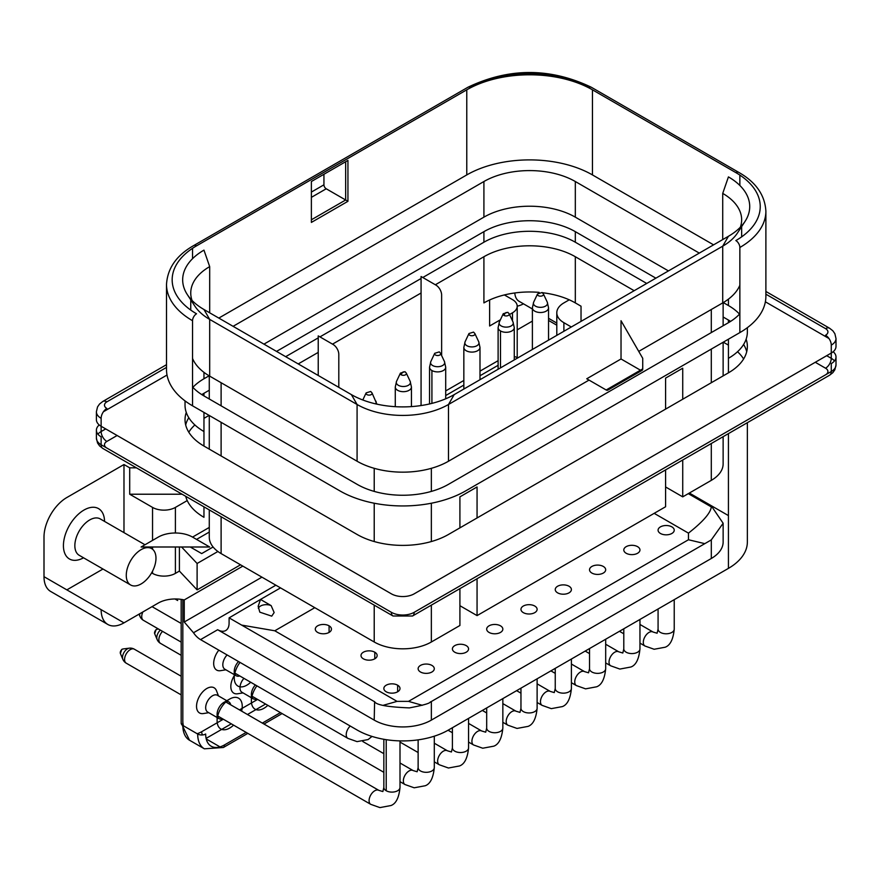 <?xml version="1.0" encoding="UTF-8"?>
<svg xmlns="http://www.w3.org/2000/svg" width="880" height="880" viewBox="0 0 880 880"><rect width="100%" height="100%" fill="white"/><g stroke="black" fill="none" stroke-linecap="round" stroke-linejoin="round"><path stroke-width="1.32" d="M654.17 513.337L688.457 533.137C703.043 521.653 710.655 512.908 711.304 506.902L712.316 507.353L723.14 523.248L711.304 539.902L431.354 701.525L431.365 720.104A40.414 23.331 180 0 1 374.209 720.104L374.605 701.613C376.024 704.924 387.618 707.014 409.376 707.894C423.071 705.309 430.056 703.329 430.32 701.954L431.354 701.525M711.304 539.902L711.304 558.481L431.365 720.104M747.362 422.686L747.362 541.981A64.636 37.323 180 0 1 728.431 568.37L448.492 729.993A64.636 37.323 180 0 1 357.082 729.993L200.541 639.617A16.159 9.328 60 0 1 193.501 632.753L184.25 622.017L184.25 599.94L242.814 566.126M200.541 639.617L217.668 629.728L374.209 720.104M711.304 558.481A40.414 23.331 0 0 0 723.14 541.981L723.129 523.798M689.348 493.031L728.431 515.592M217.668 629.728A16.159 9.328 -120 0 0 225.742 630.531A16.159 9.328 -120 0 0 229.086 623.128L229.108 617.87L374.209 701.525M280.522 587.895L260.524 599.434L258.159 606.32L259.831 612.172L271.733 616.143L274.142 612.546L271.161 605.638L260.524 599.434L229.108 617.87M241.681 625.108L274.791 630.784L397.056 701.371L408.507 701.371L688.457 539.748L704.814 543.653M397.639 685.201A8.085 4.664 -0 0 0 388.839 684.189A8.085 4.664 -0 0 0 383.845 688.501A8.085 4.664 -0 0 0 386.221 691.801A8.085 4.664 0 0 0 395.021 692.802A8.085 4.664 0 0 0 400.004 688.501A8.085 4.664 0 0 0 397.639 685.201L397.639 691.801M329.087 625.823A8.085 4.664 0 0 0 320.276 624.811A8.085 4.664 0 0 0 315.293 629.123A8.085 4.664 0 0 0 317.658 632.423A8.085 4.664 0 0 0 326.458 633.435A8.085 4.664 0 0 0 331.452 629.123A8.085 4.664 0 0 0 329.087 625.823L329.087 632.423M374.792 652.212A8.085 4.664 0 0 0 365.981 651.2A8.085 4.664 0 0 0 360.998 655.512A8.085 4.664 0 0 0 363.363 658.812A8.085 4.664 0 0 0 372.163 659.824A8.085 4.664 0 0 0 377.157 655.512A8.085 4.664 0 0 0 374.792 652.212L374.792 658.812M431.915 665.412A8.085 4.664 -0 0 0 423.115 664.4A8.085 4.664 -0 0 0 418.132 668.712A8.085 4.664 -0 0 0 420.497 672.001A8.085 4.664 0 0 0 429.297 673.013A8.085 4.664 0 0 0 434.291 668.712A8.085 4.664 0 0 0 431.915 665.412M626.164 553.256A8.085 4.664 0 0 0 634.975 554.268A8.085 4.664 0 0 0 639.958 549.967A8.085 4.664 0 0 0 637.593 546.667A8.085 4.664 -0 0 0 628.793 545.655A8.085 4.664 -0 0 0 623.799 549.967A8.085 4.664 -0 0 0 626.164 553.256M489.049 632.423A8.085 4.664 0 0 0 497.86 633.435A8.085 4.664 0 0 0 502.843 629.123A8.085 4.664 0 0 0 500.478 625.823A8.085 4.664 -0 0 0 491.678 624.811A8.085 4.664 -0 0 0 486.684 629.123A8.085 4.664 -0 0 0 489.049 632.423M523.325 612.634A8.085 4.664 0 0 0 532.136 613.646A8.085 4.664 0 0 0 537.119 609.334A8.085 4.664 0 0 0 534.754 606.034A8.085 4.664 -0 0 0 525.954 605.022A8.085 4.664 -0 0 0 520.96 609.334A8.085 4.664 -0 0 0 523.325 612.634M557.612 592.845A8.085 4.664 0 0 0 566.412 593.857A8.085 4.664 0 0 0 571.406 589.545A8.085 4.664 0 0 0 569.03 586.245A8.085 4.664 -0 0 0 560.23 585.233A8.085 4.664 -0 0 0 555.247 589.545A8.085 4.664 -0 0 0 557.612 592.845M591.888 573.056A8.085 4.664 0 0 0 600.688 574.068A8.085 4.664 0 0 0 605.682 569.756A8.085 4.664 0 0 0 603.317 566.456A8.085 4.664 -0 0 0 594.506 565.444A8.085 4.664 -0 0 0 589.523 569.756A8.085 4.664 -0 0 0 591.888 573.056M660.44 533.467A8.085 4.664 0 0 0 669.251 534.479A8.085 4.664 0 0 0 674.234 530.167A8.085 4.664 0 0 0 671.869 526.878A8.085 4.664 -0 0 0 663.069 525.866A8.085 4.664 -0 0 0 658.075 530.167A8.085 4.664 -0 0 0 660.44 533.467M454.773 652.212A8.085 4.664 0 0 0 463.573 653.224A8.085 4.664 0 0 0 468.567 648.912A8.085 4.664 0 0 0 466.202 645.612A8.085 4.664 0 0 0 457.391 644.611A8.085 4.664 0 0 0 452.408 648.912A8.085 4.664 0 0 0 454.773 652.212M261.932 577.159L184.25 622.017M711.304 506.902L688.292 493.647M240.537 564.806L197.109 589.875L197.109 563.486L217.888 551.496M517.209 329.868L532.389 321.101M184.25 599.94A24.244 13.992 -0 0 0 158.257 603.064L123.981 622.853A32.318 18.656 -60 0 1 107.822 624.459A32.318 18.656 -60 0 1 101.134 609.664L123.981 622.853M66.858 589.875L102.982 569.019M151.624 572.847L152.548 573.386A16.159 9.328 0 0 0 175.406 573.386L179.399 571.076L197.109 589.875M192.544 537.097A24.244 13.992 0 0 0 158.257 537.097L141.119 546.997L209.682 546.997L192.544 537.097L209.275 527.439M737.528 351.725A64.636 37.323 180 0 1 743.611 358.985M569.25 299.816L563.893 302.907A24.244 13.992 0 0 0 556.798 312.807A24.244 13.992 0 0 0 563.893 322.696L571.318 326.986M728.431 345.125L723.283 342.155M634.161 290.697L575.322 256.729L575.322 302.907A64.636 37.323 0 0 0 542.399 292.721M539.099 292.38A64.636 37.323 0 0 0 483.912 302.907L483.912 256.729A64.636 37.323 180 0 1 575.322 256.729M483.912 256.729L435.347 284.768M421.069 293.007L332.508 344.135M318.23 352.385L298.232 363.924M209.11 415.382L203.962 418.352M194.876 424.952A64.636 37.323 -0 0 0 188.793 432.201M99.231 424.952A16.159 9.328 0 0 0 96.393 430.232A16.159 9.328 0 0 0 101.134 436.821L101.134 444.741L391.358 612.304A8.085 4.664 -60 0 0 393.03 616L102.806 448.437A8.085 4.664 120 0 1 101.134 444.741A16.159 9.328 180 0 1 96.393 438.141L97.537 442.981L99.561 445.885L102.806 448.437M829.598 375.21L412.533 616A8.085 4.664 60 0 0 414.205 612.304L831.27 371.514A8.085 4.664 60 0 1 829.598 375.21L832.843 372.669L834.867 369.754L836 364.914A16.159 9.328 180 0 1 831.27 371.514L831.27 363.594A16.159 9.328 -0 0 0 836 357.005A16.159 9.328 -0 0 0 833.162 351.725M185.68 424.952A64.636 37.323 180 0 1 188.793 417.692M285.67 356.675L318.23 337.876M319.946 336.886L421.069 278.498M422.785 277.508L483.912 242.22A64.636 37.323 180 0 1 575.322 242.22L646.734 283.448M743.611 344.465A64.636 37.323 180 0 1 746.713 351.725M483.912 242.22L483.912 231.66A64.636 37.323 180 0 1 575.322 231.66L575.322 242.22M97.922 434.181A16.159 9.328 180 0 1 101.134 431.552L101.134 426.272A16.159 9.328 180 0 1 96.393 419.672L96.393 411.752L97.537 406.912L99.561 404.008L102.806 401.456A8.085 4.664 60 0 1 106.843 401.863A8.085 4.664 -0 0 0 106.843 408.452A8.085 4.664 120 0 0 101.134 418.352L101.134 426.272L391.358 593.824A16.159 9.328 180 0 0 414.205 593.824L831.27 353.045L831.27 358.325A8.085 4.664 -60 0 1 825.55 368.214A8.085 4.664 180 0 1 825.594 374.792M103.411 411.752L167.024 375.034M765.38 301.807L828.982 338.525M831.27 345.125A16.159 9.328 0 0 0 836 338.525L836 346.445A16.159 9.328 180 0 1 831.27 353.045L831.27 345.125A8.085 4.664 -120 0 0 825.55 335.236A8.085 4.664 0 0 0 825.55 328.636A8.085 4.664 -60 0 1 829.598 328.24L765.886 291.456M730.609 321.376A64.636 37.323 0 0 0 728.431 320.056L723.129 316.998M655.875 278.168L575.322 231.66M483.912 231.66L276.529 351.395M209.275 390.225L203.962 393.283A64.636 37.323 -0 0 0 201.795 394.603M186.274 412.412A64.636 37.323 -0 0 0 185.031 419.672A64.636 37.323 -0 0 0 203.962 446.061L357.082 534.457A64.636 37.323 0 0 0 448.492 534.457L728.431 372.834A64.636 37.323 0 0 0 747.362 346.445A64.636 37.323 0 0 0 746.13 339.185M203.962 412.412L203.962 431.541A64.636 37.323 180 0 1 185.031 405.163L185.031 400.895M192.874 387.343A64.636 37.323 180 0 1 203.962 378.774L209.11 375.804M263.956 344.135L483.912 217.151A64.636 37.323 180 0 1 575.322 217.151L668.437 270.908M723.283 302.577L728.431 305.547A64.636 37.323 180 0 1 739.53 314.116M747.362 327.668L747.362 331.936A64.636 37.323 180 0 1 728.431 358.325L728.431 372.834M483.912 217.151L483.912 181.522A64.636 37.323 180 0 1 575.322 181.522L575.322 217.151M218.823 318.076L466.774 174.922A88.88 51.315 180 0 1 592.46 174.922L713.581 244.849M765.886 211.211C764.929 195.041 755.854 182.083 738.683 172.337A5.654 3.267 120 0 0 735.856 172.612A83.215 48.048 -0 0 1 735.856 240.57A5.654 3.267 60 0 1 739.86 247.489A88.88 51.315 0 0 0 765.886 211.211L765.886 296.307A88.88 51.315 180 0 1 739.86 332.596L465.63 490.919A88.88 51.315 180 0 1 339.944 490.919L192.544 405.823A88.88 51.315 180 0 1 166.507 369.534L166.507 284.438A88.88 51.315 -0 0 0 192.544 320.716A5.654 3.267 -60 0 1 196.537 313.786A83.215 48.048 0 0 1 196.537 245.839A5.654 3.267 -120 0 0 193.71 245.564C176.539 255.31 167.475 268.268 166.507 284.438M699.292 253.099L575.322 181.522M483.912 181.522L233.101 326.326M192.544 386.991A64.636 37.323 -0 0 0 203.962 395.923L357.082 484.319A64.636 37.323 0 0 0 448.492 484.319L728.431 322.696A64.636 37.323 -0 0 0 739.86 313.764M740.355 227.205A64.636 37.323 0 0 0 741.653 219.78A64.636 37.323 0 0 0 722.722 193.402L728.431 176.902A72.721 41.987 180 0 1 745.03 221.43A72.721 41.987 180 0 1 728.431 236.28L454.201 394.603A72.721 41.987 180 0 1 351.362 394.603L203.962 309.507A72.721 41.987 180 0 1 187.363 294.657A72.721 41.987 180 0 1 203.962 250.129L209.682 266.618A64.636 37.323 -0 0 0 190.751 293.007A64.636 37.323 -0 0 0 192.038 300.432M192.544 358.468A64.636 37.323 0 0 0 209.682 376.134L357.082 461.23A64.636 37.323 0 0 0 448.492 461.23L589.028 380.094M638.737 351.395L722.722 302.907A64.636 37.323 -0 0 0 739.86 285.241M187.363 294.657L194.92 306.207A64.636 37.323 -0 0 0 209.682 319.396L209.682 376.134M185.713 496.309A64.636 37.323 -0 0 0 203.962 517.308L203.962 506.847M136.389 467.83L129.701 467.83L123.981 464.53L66.847 497.519A32.318 18.656 120 0 0 44 537.097L44 576.675A32.318 18.656 120 0 0 50.688 591.47L107.822 624.459M575.322 302.907L581.031 306.207L581.031 321.376L581.031 306.207M489.621 299.981L489.621 325.996L500.412 319.77M509.498 314.523L512.479 312.807A16.159 9.328 -0 0 0 517.209 306.207A16.159 9.328 -0 0 0 512.479 299.607L504.383 294.943M498.113 360.679L479.996 371.14M463.837 380.468L445.709 390.929M441.628 355.564L441.628 294.987A8.085 4.664 60 0 0 435.919 285.098L421.069 276.518L421.069 405.163L420.167 405.68M179.399 546.997L179.399 571.076M182.094 494.219L129.701 494.219L152.548 507.408A16.159 9.328 0 0 0 175.406 507.408L187.242 500.577M311.377 181.522L311.377 222.42L347.941 201.311L347.941 160.413L311.377 181.522L345.653 161.733L345.653 199.991L326.227 188.782A3.234 1.87 60 0 1 323.939 184.822L323.939 174.262M129.701 494.219L129.701 467.83M123.981 532.631L123.981 464.53M104.555 521.411A29.084 16.797 120 0 0 83.996 510.048A29.084 16.797 120 0 0 63.426 545.413A29.084 16.797 120 0 0 83.545 557.799M181.577 546.997L197.109 563.486M517.209 306.141A29.084 16.797 120 0 0 523.457 303.82M518.089 357.709L514.272 356.51M130.625 584.98A21.01 12.133 120 0 0 141.119 583.935A21.01 12.133 120 0 0 154.847 565.422A21.01 12.133 120 0 0 151.624 548.592A21.01 12.133 120 0 0 141.119 549.637A21.01 12.133 120 0 0 127.402 568.139A21.01 12.133 120 0 0 130.625 584.98L79.2 555.291A21.01 12.133 -60 0 1 75.977 538.461A21.01 12.133 -60 0 1 89.705 519.948A21.01 12.133 -60 0 1 100.21 518.903L144.991 544.764M532.389 308.979L519.112 301.312A21.01 12.133 -60 0 1 514.8 292.974M498.113 365.299L479.996 375.76L498.113 365.299M463.837 385.088L445.709 395.549L463.837 385.088M256.905 685.839A17.776 10.263 120 0 0 251.383 701.03A17.776 10.263 120 0 0 267.828 705.342M241.637 711.139A17.776 10.263 120 0 0 242.242 706.31A17.776 10.263 120 0 0 229.68 699.05A17.776 10.263 120 0 0 217.107 720.819A17.776 10.263 120 0 0 233.552 725.131M240.02 662.409A17.776 10.263 120 0 0 234.245 677.941A17.776 10.263 120 0 0 250.69 682.253M234.245 677.941L234.245 671.352A9.691 5.599 -60 0 1 238.524 661.54M239.745 675.928A9.691 5.599 -60 0 1 236.258 675.785A9.691 5.599 -60 0 1 234.685 673.882M217.107 720.819L217.107 714.23A9.691 5.599 -60 0 1 223.96 702.35L229.68 699.05M226.38 701.47A9.691 5.599 -60 0 1 228.811 701.877A9.691 5.599 -60 0 1 230.681 704.814M222.607 718.817A9.691 5.599 -60 0 1 219.12 718.663A9.691 5.599 -60 0 1 217.547 716.76M251.383 701.03L251.383 694.441A9.691 5.599 -60 0 1 255.365 684.948M256.883 699.017A9.691 5.599 -60 0 1 253.396 698.874A9.691 5.599 -60 0 1 251.823 696.971M213.092 546.997L201.685 553.586L190.256 546.997M209.275 532.059L196.537 539.407L209.275 532.059M234.245 675.686A14.542 8.393 120 0 0 230.824 686.521A14.542 8.393 120 0 0 237.6 693.77L243.045 692.901M218.46 695.893L216.491 690.745A14.542 8.393 120 0 0 205.051 689.7A14.542 8.393 120 0 0 196.537 706.31A14.542 8.393 120 0 0 203.324 713.559L208.769 712.69M218.823 650.177A14.542 8.393 120 0 0 213.675 663.432A14.542 8.393 120 0 0 220.462 670.681L225.907 669.812M243.936 678.359A9.691 5.599 120 0 0 239.965 687.841A9.691 5.599 120 0 0 241.967 692.274L251.383 697.719M226.798 700.711L217.382 695.277A9.691 5.599 120 0 0 209.913 697.873A9.691 5.599 120 0 0 205.678 707.63A9.691 5.599 120 0 0 207.691 712.063L217.107 717.508M227.095 654.951A9.691 5.599 120 0 0 222.816 664.752A9.691 5.599 120 0 0 224.829 669.185L234.245 674.63M454.201 394.603L448.492 404.492L722.722 246.169A64.636 37.323 0 0 0 737.473 232.98L745.03 221.43M448.492 461.23L448.492 404.492A64.636 37.323 180 0 1 357.082 404.492L209.682 319.396L203.962 309.507M608.454 388.663L642.73 368.874L642.73 358.314L621.027 320.716L621.027 358.974L586.751 378.774L606.166 389.983A3.234 1.87 -120 0 0 607.783 390.148A3.234 1.87 -120 0 0 608.454 388.663L606.166 389.983M642.73 368.874A3.234 1.87 60 0 1 642.07 370.359L607.783 390.148M640.453 370.194L621.027 358.974M318.23 375.474L318.23 335.896L333.08 344.465A8.085 4.664 60 0 1 338.8 354.365L338.8 387.343M723.129 436.678L723.129 463.87A40.403 23.32 180 0 1 711.293 480.37L682.726 496.859L665.588 486.959M665.588 409.112L665.588 378.114L682.726 368.214L682.726 399.223M682.726 460.009L682.726 496.859M477.059 578.754L477.059 615.604L665.588 506.748L665.588 469.898M459.91 527.857L459.91 496.859L477.059 486.959L477.059 517.968M374.22 605.143L374.22 641.993A40.403 23.32 180 0 0 431.354 641.993L459.91 625.493L459.91 588.643M477.059 615.604L459.91 605.704M374.22 641.993L221.111 553.586A40.403 23.32 180 0 1 209.275 537.097L209.275 509.905M506.187 312.477A3.234 1.87 120 0 0 504.042 315.436A3.047 1.76 180 0 1 503.25 313.731L499.367 321.981L498.113 327.646A8.085 4.664 180 0 0 500.478 330.935L500.478 367.884M403.359 371.844A3.234 1.87 120 0 0 401.203 374.803A3.047 1.76 180 0 1 400.422 373.109L396.528 381.348L395.274 387.013A8.085 4.664 180 0 0 397.639 390.313A8.085 4.664 180 0 0 406.45 391.325A8.085 4.664 180 0 0 411.433 387.013L411.433 406.604M347.941 160.413L345.653 161.733M347.941 201.311L345.653 199.991L311.377 219.78M422.29 705.309L408.507 701.371M383.273 705.298L397.056 701.371M274.791 630.784L314.798 607.684M688.457 533.137L688.457 539.748M418.132 739.86L418.132 767.657A8.085 4.664 -0 0 0 420.497 770.957A8.085 4.664 0 0 0 431.915 770.957A8.085 4.664 0 0 0 434.291 767.657L434.291 736.186M383.845 739.288L383.845 787.457A8.085 4.664 -0 0 0 386.221 790.746L386.221 739.673M386.221 790.746A8.085 4.664 0 0 0 397.639 790.746A8.085 4.664 0 0 0 400.004 787.457L400.004 740.883M271.161 605.638A8.085 4.664 -0 0 0 260.524 606.034A8.085 4.664 -0 0 0 258.346 608.344M418.132 767.657L417.142 771.76L413.105 770.561A8.085 4.664 120 0 0 409.068 770.957A8.085 4.664 120 0 0 403.788 778.074A8.085 4.664 120 0 0 405.031 784.553L414.183 787.798L425.227 785.752C430.254 783.937 433.279 777.909 434.291 767.657M350.251 726.044A8.085 4.664 120 0 0 347.897 738.375L357.049 741.62L368.093 739.574L372.009 736.417M383.845 787.457L382.866 791.549L378.829 790.35A8.085 4.664 120 0 0 374.792 790.746A8.085 4.664 120 0 0 369.512 797.874A8.085 4.664 120 0 0 370.755 804.342L379.907 807.598L390.951 805.541C395.978 803.726 399.003 797.698 400.004 787.457M275.869 585.2L193.501 632.753M468.567 747.868A8.085 4.664 0 0 1 466.202 751.168A8.085 4.664 180 0 1 454.773 751.168A8.085 4.664 180 0 1 452.408 747.868L451.429 751.971L447.381 750.772A8.085 4.664 120 0 0 443.344 751.168A8.085 4.664 120 0 0 438.064 758.285A8.085 4.664 120 0 0 439.307 764.764L448.459 768.009L459.503 765.963C464.541 764.148 467.555 758.109 468.567 747.868L468.567 718.399M623.799 628.771L623.799 648.912A8.085 4.664 -0 0 0 626.164 652.212A8.085 4.664 0 0 0 637.593 652.212A8.085 4.664 0 0 0 639.958 648.912L639.958 619.443M486.684 707.938L486.684 728.079A8.085 4.664 -0 0 0 489.049 731.379A8.085 4.664 0 0 0 500.478 731.379A8.085 4.664 0 0 0 502.843 728.079L502.843 698.61M520.96 688.149L520.96 708.29A8.085 4.664 -0 0 0 523.325 711.59A8.085 4.664 0 0 0 534.754 711.59A8.085 4.664 0 0 0 537.119 708.29L537.119 678.821M555.247 668.36L555.247 688.501A8.085 4.664 -0 0 0 557.612 691.801A8.085 4.664 0 0 0 569.03 691.801A8.085 4.664 0 0 0 571.406 688.501L571.406 659.032M589.523 648.571L589.523 668.712A8.085 4.664 -0 0 0 591.888 672.001A8.085 4.664 0 0 0 603.317 672.001A8.085 4.664 0 0 0 605.682 668.712L605.682 639.243M658.075 608.982L658.075 629.123A8.085 4.664 -0 0 0 660.44 632.423A8.085 4.664 0 0 0 671.869 632.423A8.085 4.664 0 0 0 674.234 629.123L674.234 599.654M623.799 648.912L622.82 653.015L618.783 651.816A8.085 4.664 120 0 0 614.735 652.212A8.085 4.664 120 0 0 609.466 659.34A8.085 4.664 120 0 0 610.698 665.808L619.85 669.064L630.894 667.007C635.932 665.192 638.946 659.164 639.958 648.912M486.684 728.079L485.705 732.182L481.668 730.983A8.085 4.664 120 0 0 477.62 731.379A8.085 4.664 120 0 0 472.351 738.496A8.085 4.664 120 0 0 473.583 744.975L482.735 748.22L493.779 746.174C498.817 744.359 501.831 738.32 502.843 728.079M520.96 708.29L519.981 712.393L515.944 711.183A8.085 4.664 120 0 0 511.907 711.59A8.085 4.664 120 0 0 506.627 718.707A8.085 4.664 120 0 0 507.859 725.186L517.022 728.431L528.066 726.385C533.093 724.559 536.118 718.531 537.119 708.29M555.247 688.501L554.257 692.593L550.22 691.394A8.085 4.664 120 0 0 546.183 691.801A8.085 4.664 120 0 0 540.903 698.918A8.085 4.664 120 0 0 542.146 705.386L551.298 708.642L562.342 706.596C567.369 704.77 570.394 698.742 571.406 688.501M589.523 668.712L588.544 672.804L584.496 671.605A8.085 4.664 120 0 0 580.459 672.012A8.085 4.664 120 0 0 575.179 679.129A8.085 4.664 120 0 0 576.422 685.597L585.574 688.853L596.618 686.796C601.645 684.981 604.67 678.953 605.682 668.712M658.075 629.123L657.096 633.226L653.059 632.027A8.085 4.664 120 0 0 649.022 632.423A8.085 4.664 120 0 0 643.742 639.54A8.085 4.664 120 0 0 644.974 646.019L654.137 649.264L665.181 647.218C670.208 645.403 673.233 639.364 674.234 629.123M162.569 631.378A8.085 4.664 120 0 0 160.534 643.39L181.17 655.314M142.879 611.952A8.085 4.664 120 0 0 143.385 620.301L181.17 642.114M181.17 676.236L134.332 649.187A8.085 4.664 120 0 0 130.295 649.594A8.085 4.664 120 0 0 125.015 656.711A8.085 4.664 120 0 0 126.247 663.179L181.17 694.892M177.595 600.468A8.085 8.085 0 0 0 177.672 600.512A8.085 4.664 120 0 0 177.672 600.512L174.999 598.972M548.548 320.441L556.798 325.193M728.431 568.37L728.431 433.62M563.893 322.696L563.893 331.276M106.81 448.019A8.085 4.664 180 0 1 106.843 441.441L117.128 435.501M815.265 362.274L825.55 368.214M826.694 355.685L831.27 358.325A16.159 9.328 180 0 1 834.471 360.965M825.55 328.636L765.886 294.184L825.583 328.658M106.81 401.874L166.507 367.411L106.843 401.863M466.774 174.922L466.774 89.826A88.88 51.315 180 0 1 592.46 89.826L592.46 174.922M470.767 87.516A83.215 48.048 180 0 1 588.456 87.516A5.654 3.267 -60 0 1 591.283 87.241C550.176 67.595 509.058 67.595 467.94 87.241A5.654 3.267 60 0 1 470.767 87.516L196.537 245.839M592.46 89.826L735.944 172.667M466.774 89.826L196.46 245.894M735.856 172.612L588.456 87.516M209.682 312.796L209.682 266.618M192.544 248.325L192.544 258.698M192.544 405.823L192.544 320.716M203.962 372.361L203.962 378.774M203.962 393.283L203.962 395.923M203.962 431.541L203.962 446.061M44 576.675L101.134 609.664M512.479 312.807L512.479 320.837M175.406 573.386L175.406 546.997M175.406 532.994L175.406 507.408M105.699 428.912L101.134 431.552A8.085 4.664 -120 0 0 106.843 441.441M101.134 418.352A16.159 9.328 180 0 1 96.393 411.752M152.548 507.408L152.548 540.397M152.548 546.997L152.548 549.23M152.548 571.142L152.548 573.386M224.532 744.898A26.664 15.389 -60 0 1 205.678 734.019A5.654 3.267 0 0 1 197.681 734.019A32.318 18.656 120 0 0 204.38 748.814L223.366 747.494A5.654 3.267 -120 0 0 224.532 744.898L246.158 732.413M280.445 712.624L262.328 723.085M257.587 699.435L239.47 709.896M223.311 719.224L201.685 731.709A26.664 15.389 -60 0 1 197.12 733.7M183.392 725.769A26.664 15.389 -60 0 1 182.831 720.819M181.17 599.368L181.17 723.129A5.654 3.267 0 0 0 182.831 725.439L182.831 599.643M204.38 748.814L189.519 740.234A32.318 18.656 -60 0 1 182.831 725.439L197.681 734.019M202.477 734.943A5.654 3.267 60 0 1 201.685 731.709M265.584 704.044L247.467 714.505M231.308 723.844L206.107 738.386M206.239 738.958L219.978 746.889M414.205 612.304A16.159 9.328 180 0 1 391.358 612.304M722.722 193.402L722.722 239.58M722.722 302.907L722.722 246.169L728.431 236.28M739.86 247.489L739.86 332.596M739.86 185.471L739.86 175.098M728.431 339.185L728.431 358.325M728.431 305.547L728.431 299.134M728.431 322.696L728.431 320.056M357.082 461.23L357.082 404.492L351.362 394.603M711.293 309.507L711.293 332.596M711.293 349.085L711.293 382.734M711.293 443.52L711.293 480.37M431.354 641.993L431.354 605.143M431.354 541.541L431.354 503.228M431.354 491.403L431.354 468.314M134.332 649.187A8.085 8.085 0 0 0 129.283 648.175A7.029 4.059 120 0 0 127.468 648.824A7.029 4.059 120 0 0 122.507 657.426A7.029 4.059 120 0 0 122.848 659.318A8.085 8.085 0 0 0 126.247 663.179M139.678 613.8A7.029 4.059 120 0 0 139.645 614.548A7.029 4.059 120 0 0 139.986 616.44A8.085 8.085 0 0 0 143.385 620.301M160.336 630.091A7.029 4.059 120 0 0 156.783 637.637A7.029 4.059 120 0 0 157.124 639.529A8.085 8.085 0 0 0 160.534 643.39M129.283 648.175L123.024 648.956A2.871 1.661 120 0 0 122.287 649.22A2.871 1.661 120 0 0 120.252 652.74A2.871 1.661 120 0 0 120.395 653.51L122.848 659.318M158.488 629.024L157.3 629.167A2.871 1.661 120 0 0 156.563 629.431A2.871 1.661 120 0 0 154.539 632.94A2.871 1.661 120 0 0 154.671 633.721L157.124 639.529M374.22 468.314L374.22 491.403M374.22 503.228L374.22 541.541M221.111 553.586L221.111 516.736M221.111 455.95L221.111 422.312M221.111 405.823L221.111 382.723M514.272 359.92L514.272 327.646A8.085 4.664 180 0 1 509.278 331.947A8.085 4.664 180 0 1 500.478 330.935M513.029 322.014A7.073 4.081 180 0 1 509.718 326.59A7.073 4.081 180 0 1 501.193 325.941A7.073 4.081 180 0 1 499.334 322.047M514.272 327.646L513.018 321.981L509.124 313.731A3.047 1.76 180 0 1 507.716 315.711A3.047 1.76 180 0 1 504.042 315.436M479.996 347.435A8.085 4.664 180 0 1 475.002 351.736A8.085 4.664 180 0 1 466.202 350.735A8.085 4.664 180 0 1 463.837 347.435L465.091 341.77L468.974 333.52A3.047 1.76 180 0 0 469.755 335.225A3.047 1.76 180 0 0 473.44 335.5A3.047 1.76 180 0 0 474.848 333.52L478.731 341.77L479.996 347.435L479.996 379.709M478.753 341.803A7.073 4.081 180 0 1 475.431 346.379A7.073 4.081 180 0 1 466.917 345.73A7.073 4.081 180 0 1 465.058 341.836M445.709 398.805L445.709 367.224A8.085 4.664 180 0 1 440.726 371.536A8.085 4.664 180 0 1 431.915 370.524L431.915 403.381M431.915 370.524A8.085 4.664 180 0 1 429.55 367.224L430.815 361.559L434.698 353.309A3.047 1.76 180 0 0 435.479 355.014A3.047 1.76 180 0 0 439.164 355.3A3.047 1.76 180 0 0 440.572 353.309L444.455 361.559A7.073 4.081 180 0 1 441.155 366.168A7.073 4.081 180 0 1 432.63 365.519A7.073 4.081 180 0 1 430.782 361.625M401.203 374.803A3.047 1.76 180 0 0 404.877 375.089A3.047 1.76 180 0 0 406.296 373.109L410.179 381.348A7.073 4.081 180 0 1 406.879 385.957A7.073 4.081 180 0 1 398.354 385.308A7.073 4.081 180 0 1 396.506 381.414M375.914 401.17A7.073 4.081 180 0 1 375.562 403.843M376.893 404.151L372.009 392.898A3.047 1.76 180 0 1 370.601 394.878A3.047 1.76 180 0 1 366.927 394.603A3.047 1.76 180 0 1 366.135 392.898L362.802 399.982M548.548 307.846A8.085 4.664 180 0 1 543.565 312.158A8.085 4.664 180 0 1 534.754 311.146A8.085 4.664 180 0 1 532.389 307.846L533.643 302.192L537.537 293.942A3.047 1.76 180 0 0 538.318 295.647A3.047 1.76 180 0 0 541.992 295.922A3.047 1.76 180 0 0 543.411 293.942L547.294 302.192L548.548 307.846L548.548 340.131M547.305 302.214A7.073 4.081 180 0 1 543.994 306.801A7.073 4.081 180 0 1 535.469 306.141A7.073 4.081 180 0 1 533.621 302.258M311.377 197.351L326.227 188.782M311.377 192.082L323.939 184.822M452.408 747.868L452.408 727.727M413.105 770.561L400.004 762.993M383.845 753.665L362.791 741.51M405.031 784.553L400.004 781.66M383.845 772.321L251.999 696.201M181.17 623.458L152.053 606.65M347.897 738.375L234.861 673.112M378.829 790.35L225.797 701.998M370.755 804.342L217.723 715.99M447.381 750.772L434.291 743.204M610.698 665.808L605.682 662.915M589.523 653.587L585.178 651.079M618.783 651.816L605.682 644.248M473.583 744.975L468.567 742.071M452.408 732.743L448.063 730.235M481.668 730.983L468.567 723.415M507.859 725.186L502.843 722.282M486.684 712.954L482.339 710.446M515.944 711.183L502.843 703.626M542.146 705.386L537.119 702.493M520.96 693.165L516.615 690.657M550.22 691.394L537.119 683.837M576.422 685.597L571.406 682.704M555.247 673.376L550.902 670.868M584.496 671.605L571.406 664.048M644.974 646.019L639.958 643.126M623.799 633.787L619.454 631.279M653.059 632.027L639.958 624.459M556.798 312.807L556.798 335.368M190.751 310.079L190.751 299.827M96.393 438.141L96.393 430.232M166.507 364.683L102.806 401.456M467.94 87.241L193.71 245.564M517.209 306.207L517.209 357.434M151.624 548.592L148.863 546.997M556.798 323.07L548.548 318.307M282.095 713.581L263.978 724.042M247.819 733.37L223.366 747.494M189.519 740.234L181.17 723.129M253.396 698.874L251.658 697.873M219.12 718.663L217.382 717.662M236.258 675.785L234.52 674.784M393.03 616L412.533 616M741.653 236.852L741.653 226.6M836 364.914L836 357.005M836 338.525L834.867 333.696L832.843 330.781L829.598 328.24M439.307 764.764L434.291 761.86M418.132 752.532L400.004 742.071M139.029 614.174L139.986 616.44M123.024 648.956L121.792 649.374L120.395 653.51M157.3 629.167L156.079 629.585L154.671 633.721M738.683 172.337L591.283 87.241M209.275 449.119L209.275 415.481M209.275 398.981L209.275 375.892M723.129 375.903L723.129 342.254M723.129 325.765L723.129 302.665M498.113 369.248L498.113 327.646M509.124 313.731L507.815 312.312L503.25 313.731M463.837 389.037L463.837 347.435M474.848 333.52L473.539 332.101L468.974 333.52M429.55 403.953L429.55 367.224M444.455 361.559L445.709 367.224M440.572 353.309L439.263 351.89L434.698 353.309M395.274 406.67L395.274 387.013M410.179 381.348L411.433 387.013M406.296 373.109L404.976 371.679L400.422 373.109M372.009 392.898L370.7 391.468L366.135 392.898M532.389 349.459L532.389 307.846M543.411 293.942L542.091 292.512L537.537 293.942"/></g></svg>
